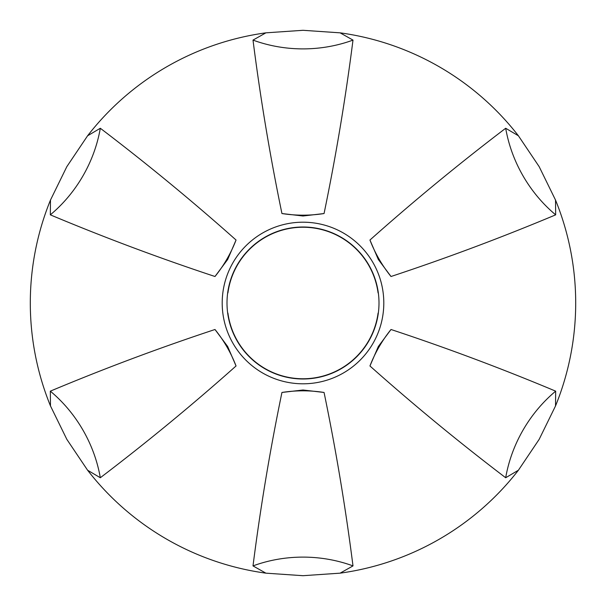<?xml version="1.0" encoding="UTF-8"?>
<svg xmlns="http://www.w3.org/2000/svg" width="606" height="606" viewBox="0 0 606 606"><rect width="100%" height="100%" fill="white"/><g stroke="black" fill="none" stroke-linecap="round" stroke-linejoin="round"><path stroke-width="0.91" d="M505.684 477.74C458.969 442.213 413.724 404.952 369.948 365.971A118.056 102.24 120 0 1 379.061 346.912A118.056 102.24 120 0 1 391.006 329.497C446.66 347.912 501.548 368.463 555.672 391.158A128.267 111.087 120 0 0 523.069 430.055A128.267 111.087 120 0 0 505.684 477.74L518.41 470.218L539.166 439.35L555.52 405.944L555.672 391.158M369.948 365.971L378.341 346.496L391.006 329.497M555.672 214.842C501.548 237.537 446.66 258.088 391.006 276.503A118.056 102.24 60 0 1 379.061 259.088A118.056 102.24 60 0 1 369.948 240.029C413.724 201.048 458.969 163.787 505.684 128.26A128.267 111.087 60 0 0 523.069 175.945A128.267 111.087 60 0 0 555.672 214.842L555.52 200.056L539.166 166.65L518.41 135.782L505.684 128.26M391.006 276.503L378.341 259.504L369.948 240.029M352.995 40.102C345.579 98.323 335.936 156.128 324.058 213.539A118.056 102.24 0 0 1 303 215.175A118.056 102.24 0 0 1 281.941 213.539C270.064 156.128 260.421 98.323 253.005 40.102A128.267 111.087 0 0 0 303 48.889A128.267 111.087 0 0 0 352.995 40.102L340.11 32.838L303 30.3L265.89 32.838L253.005 40.102M324.058 213.539L303 216.001L281.941 213.539M100.316 128.26C147.031 163.787 192.276 201.048 236.052 240.029A118.056 102.24 -60 0 1 226.939 259.088A118.056 102.24 -60 0 1 214.994 276.503C159.34 258.088 104.452 237.537 50.328 214.842A128.267 111.087 -60 0 0 82.931 175.945A128.267 111.087 -60 0 0 100.316 128.26L87.59 135.782L66.834 166.65L50.48 200.056L50.328 214.842M236.052 240.029L227.659 259.504L214.994 276.503M50.328 391.158C104.452 368.463 159.34 347.912 214.994 329.497A118.056 102.24 -120 0 1 226.939 346.912A118.056 102.24 -120 0 1 236.052 365.971C192.276 404.952 147.031 442.213 100.316 477.74A128.267 111.087 -120 0 0 82.931 430.055A128.267 111.087 -120 0 0 50.328 391.158L50.48 405.944L66.834 439.35L87.59 470.218L100.316 477.74M214.994 329.497L227.659 346.496L236.052 365.971M253.005 565.898C260.421 507.676 270.064 449.872 281.941 392.461A118.056 102.24 180 0 1 303 390.825A118.056 102.24 180 0 1 324.058 392.461C335.936 449.872 345.579 507.676 352.995 565.898A128.267 111.087 180 0 0 303 557.111A128.267 111.087 180 0 0 253.005 565.898L265.89 573.162L303 575.7L340.11 573.162L352.995 565.898M281.941 392.461L303 389.999L324.058 392.461M227 303A76 76 0 0 1 303 227A76 76 0 0 1 379 303A76 76 0 0 1 303 379A76 76 0 0 1 227 303M383.803 303A80.803 80.803 0 0 1 303 383.803A80.803 80.803 0 0 1 222.197 303A80.803 80.803 0 0 1 303 222.197A80.803 80.803 0 0 1 383.803 303M50.48 405.944A272.7 272.7 0 0 1 50.48 200.056M265.89 573.162A272.7 272.7 0 0 1 87.59 470.218M518.41 470.218A272.7 272.7 0 0 1 340.11 573.162M555.52 200.056A272.7 272.7 0 0 1 555.52 405.944M87.59 135.782A272.7 272.7 0 0 1 265.89 32.838M340.11 32.838A272.7 272.7 0 0 1 518.41 135.782M227.674 313.097L227.924 313.097A75.75 75.75 0 0 0 378.076 313.097L378.326 313.097M378.326 292.903L378.076 292.903A75.75 75.75 0 0 0 227.924 292.903L227.674 292.903"/></g></svg>
